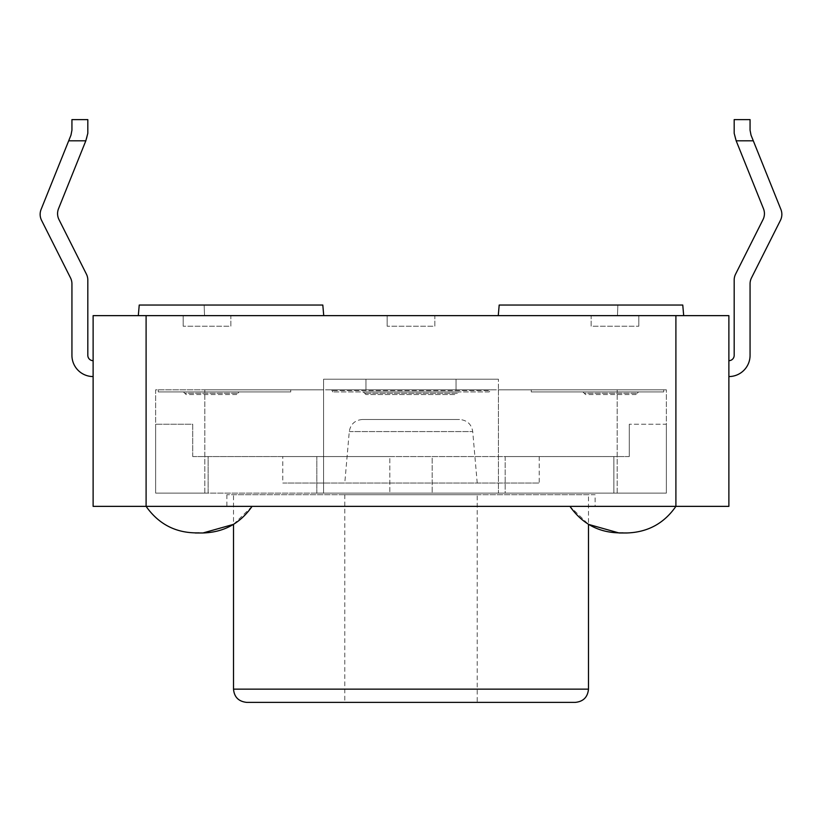 <?xml version="1.0" encoding="UTF-8"?>
<svg xmlns="http://www.w3.org/2000/svg" width="822" height="822" viewBox="0 0 822 822"><rect width="100%" height="100%" fill="white"/><g stroke="black" fill="none" stroke-linecap="round" stroke-linejoin="round"><path stroke-width="0.62" stroke-dasharray="4.11 3.08" d="M675.9 315.638L675.9 506.362L728.878 506.362L728.878 315.638L93.122 315.638L93.122 506.362L252.066 506.362L146.1 506.362L252.066 506.362L146.1 506.362L146.1 315.638M230.869 315.638L183.193 315.638L230.869 315.638L230.869 326.231L183.193 326.231L230.869 326.231L230.869 315.638M591.131 315.638L638.807 315.638L591.131 315.638L591.131 326.231L638.807 326.231L591.131 326.231L591.131 315.638M434.838 315.638L387.162 315.638L434.838 315.638L434.838 326.231L387.162 326.231L434.838 326.231L434.838 315.638M323.734 315.638L322.81 305.044L323.734 315.638L138.312 315.638L323.734 315.638L138.312 315.638L323.734 315.638L322.81 305.044L139.237 305.044L204.144 305.044L139.237 305.044L138.312 315.638M683.688 315.638L682.763 305.044L683.688 315.638L498.266 315.638L683.688 315.638L498.266 315.638L683.688 315.638L682.763 305.044L499.19 305.044L617.856 305.044L499.19 305.044L498.266 315.638M87.82 280.076A13.244 13.244 0 0 0 86.413 274.127A13.244 13.244 0 0 1 87.82 280.076L87.82 355.371A5.302 5.302 0 0 0 93.122 360.673L93.122 376.558L93.122 360.673A5.302 5.302 0 0 1 87.82 355.371L87.82 280.076A13.244 13.244 0 0 0 86.413 274.127L58.979 219.587A13.244 13.244 0 0 1 58.526 208.696L85.827 140.809L68.699 140.809L41.1 209.425A13.244 13.244 0 0 0 41.552 220.317L70.517 277.898A13.244 13.244 0 0 1 71.935 283.847L71.935 355.371A21.187 21.187 0 0 0 93.122 376.558A21.187 21.187 0 0 1 71.935 355.371A21.187 21.187 0 0 0 93.122 376.558M622.922 532.851C645.311 533.499 662.974 524.672 675.9 506.362L146.1 506.362M734.18 280.076A13.244 13.244 0 0 1 735.587 274.127A13.244 13.244 0 0 0 734.18 280.076L734.18 355.371A5.302 5.302 0 0 1 728.878 360.673L728.878 376.558L728.878 360.673A5.302 5.302 0 0 0 734.18 355.371L734.18 280.076A13.244 13.244 0 0 1 735.587 274.127L763.022 219.587A13.244 13.244 0 0 0 763.474 208.696L736.173 140.809L753.301 140.809L736.173 140.809L734.18 133.287L734.18 119.611L750.065 119.611L750.065 130.205L751.031 135.147L780.9 209.425A13.244 13.244 0 0 1 780.448 220.317L751.483 277.898A13.244 13.244 0 0 0 750.065 283.847L750.065 355.371A21.187 21.187 0 0 1 728.878 376.558A21.187 21.187 0 0 0 750.065 355.371A21.187 21.187 0 0 1 728.878 376.558M617.466 315.638L617.856 305.044L617.466 315.638M204.534 315.638L204.144 305.044L204.534 315.638M387.162 315.638L387.162 326.231L387.162 315.638M638.807 315.638L638.807 326.231L638.807 315.638M183.193 315.638L183.193 326.231L183.193 315.638M595.107 506.362L226.893 506.362L595.107 506.362L595.107 494.71L226.893 494.71L595.107 494.71M763.022 219.587L735.587 274.127L763.022 219.587A13.244 13.244 0 0 0 763.474 208.696L735.135 138.23L736.173 140.809L753.301 140.809L751.031 135.147L750.065 130.205L750.065 119.611L750.065 130.205L751.031 135.147L780.9 209.425A13.244 13.244 0 0 1 780.448 220.317L751.483 277.898A13.244 13.244 0 0 0 750.065 283.847L750.065 355.371M780.9 209.425A13.244 13.244 0 0 1 780.448 220.317L751.483 277.898M763.474 208.696L736.173 140.809M58.979 219.587L86.413 274.127L58.979 219.587A13.244 13.244 0 0 1 58.526 208.696L86.865 138.23L87.82 133.287L86.865 138.23L87.82 133.287L87.82 119.611L87.82 133.287L87.82 119.611L71.935 119.611L87.82 119.611L71.935 119.611L71.935 130.205L71.935 119.611L71.935 130.205L70.969 135.147L71.935 130.205L70.969 135.147L68.699 140.809L85.827 140.809L68.699 140.809L70.969 135.147L41.1 209.425A13.244 13.244 0 0 0 41.552 220.317L70.517 277.898A13.244 13.244 0 0 1 71.935 283.847L71.935 355.371M41.1 209.425A13.244 13.244 0 0 0 41.552 220.317L70.517 277.898M750.065 119.611L734.18 119.611L750.065 119.611M734.18 133.287L735.135 138.23L734.18 133.287L734.18 119.611M58.526 208.696L85.827 140.809M477.222 494.71L344.778 494.71L477.222 494.71L477.222 702.389L344.778 702.389L477.222 702.389M588.48 494.71L233.52 494.71L588.48 494.71L588.48 524.374L569.934 506.362M316.819 493.118L505.181 493.118L316.819 493.118L316.819 456.559L208.13 456.559L208.13 493.118L155.635 493.118L208.13 493.118L208.13 456.559L316.819 456.559L316.819 493.118M505.181 456.559L505.181 493.118L613.87 493.118L505.181 493.118L505.181 456.559L316.819 456.559L389.813 456.559L389.813 493.118L389.813 456.559L432.187 456.559L432.187 493.118L432.187 456.559L613.87 456.559L613.87 493.118L666.365 493.118L613.87 493.118L613.87 456.559L505.181 456.559M666.365 424.244L666.365 493.118L666.365 424.244L629.272 424.244L666.365 424.244M629.272 456.559L629.272 424.244L629.272 456.559L613.87 456.559L629.272 456.559M192.728 456.559L192.728 424.244L155.635 424.244L192.728 424.244L192.728 456.559L208.13 456.559L192.728 456.559M362.471 419.477L459.529 419.477L362.471 419.477C354.96 420.114 350.562 424.142 349.278 431.571L344.778 483.048L477.222 483.048L344.778 483.048M282.789 456.559L539.211 456.559L282.789 456.559L282.789 483.048L539.211 483.048L282.789 483.048M155.635 424.244L155.635 493.118L155.635 424.244M155.635 493.118L155.635 389.813L204.812 389.813L155.635 389.813L155.635 493.118L666.365 493.118L155.635 493.118M323.58 493.118L323.58 379.209L498.42 379.209L323.58 379.209L498.42 379.209L323.58 379.209L323.58 389.813L498.42 389.813L498.42 379.209L498.42 493.118L498.42 389.813L323.58 389.813L323.58 379.209L323.58 493.118L323.58 389.813L204.812 389.813L323.58 389.813L323.58 493.118M456.035 389.813L456.035 379.209L365.965 379.209L456.035 379.209L365.965 379.209L456.035 379.209L456.035 389.813L365.965 389.813L456.035 389.813L456.035 379.209L456.035 389.813L365.965 389.813L365.965 379.209L365.965 389.813L456.035 389.813M365.965 389.813L365.965 379.209L365.965 389.813M498.42 389.813L498.42 493.118L498.42 389.813L666.365 389.813L498.42 389.813M490.467 389.813L331.533 389.813L490.467 389.813M158.286 389.813L290.741 389.813L158.286 389.813L158.286 391.93L290.741 391.93L158.286 391.93L158.286 389.813M531.259 389.813L663.714 389.813L531.259 389.813L531.259 391.93L663.714 391.93L531.259 391.93L531.259 389.813M458.686 391.93L363.314 391.93L458.686 391.93L457.361 393.255L364.639 393.255L457.361 393.255L456.035 394.581L365.965 394.581L456.035 394.581M489.141 391.93L332.859 391.93L489.141 391.93L490.467 390.604L331.533 390.604L490.467 390.604M239.079 391.93L237.753 393.255L239.079 391.93L183.45 391.93L239.079 391.93M184.775 393.255L183.45 391.93L184.775 393.255L237.753 393.255L184.775 393.255L186.101 394.581L236.428 394.581L237.753 393.255L236.428 394.581L186.101 394.581L184.775 393.255M638.55 391.93L637.225 393.255L638.55 391.93L582.921 391.93L638.55 391.93M584.247 393.255L582.921 391.93L584.247 393.255L637.225 393.255L584.247 393.255L585.572 394.581L635.899 394.581L637.225 393.255L635.899 394.581L585.572 394.581L584.247 393.255M663.714 389.813L663.714 391.93L663.714 389.813M290.741 389.813L290.741 391.93L290.741 389.813M617.188 493.118L617.188 389.813L617.188 493.118M666.365 493.118L666.365 389.813L666.365 493.118M204.812 493.118L204.812 389.813L204.812 493.118M233.52 689.144L588.48 689.144M349.278 431.571L472.722 431.571L349.278 431.571M619.069 532.975L626.765 532.975L619.069 532.975M252.066 506.362L233.52 524.374L233.52 494.71M195.235 532.975L202.931 532.975L195.235 532.975M226.893 494.71L226.893 506.362M344.778 494.71L344.778 702.389M477.222 483.048L472.722 431.571C471.509 424.203 467.112 420.176 459.529 419.477M539.211 456.559L539.211 483.048M365.965 394.581L363.314 391.93M331.533 389.813L332.859 391.93"/><path stroke-width="1.23" d="M146.1 315.638L146.1 506.362L93.122 506.362L93.122 315.638L728.878 315.638L728.878 506.362L675.9 506.362C664.053 523.46 647.685 532.327 626.765 532.975L619.069 532.975L626.765 532.975M675.9 315.638L675.9 506.362L146.1 506.362C159.026 524.672 176.689 533.499 199.078 532.851C176.689 533.499 159.026 524.672 146.1 506.362M683.688 315.638L682.763 305.044L499.19 305.044L498.266 315.638M323.734 315.638L322.81 305.044L139.237 305.044L138.312 315.638M734.18 280.076L734.18 355.371A5.302 5.302 0 0 1 728.878 360.673A5.302 5.302 0 0 0 734.18 355.371L734.18 280.076A13.244 13.244 0 0 1 735.587 274.127L763.022 219.587A13.244 13.244 0 0 0 763.474 208.696L736.173 140.809L753.301 140.809L780.9 209.425A13.244 13.244 0 0 1 780.448 220.317L751.483 277.898A13.244 13.244 0 0 0 750.065 283.847L750.065 355.371A21.187 21.187 0 0 1 728.878 376.558M763.022 219.587A13.244 13.244 0 0 0 763.474 208.696M751.483 277.898A13.244 13.244 0 0 0 750.065 283.847L750.065 355.371M734.18 119.611L734.18 133.287L734.18 119.611L750.065 119.611L750.065 130.205L751.031 135.147L780.9 209.425M41.1 209.425L68.699 140.809L85.827 140.809L87.82 133.287L87.82 119.611L71.935 119.611L71.935 130.205L70.969 135.147L41.1 209.425A13.244 13.244 0 0 0 41.552 220.317L70.517 277.898A13.244 13.244 0 0 1 71.935 283.847L71.935 355.371A21.187 21.187 0 0 0 93.122 376.558M87.82 280.076L87.82 355.371A5.302 5.302 0 0 0 93.122 360.673A5.302 5.302 0 0 1 87.82 355.371L87.82 280.076A13.244 13.244 0 0 0 86.413 274.127L58.979 219.587A13.244 13.244 0 0 1 58.526 208.696L85.827 140.809M70.517 277.898A13.244 13.244 0 0 1 71.935 283.847L71.935 355.371M58.979 219.587A13.244 13.244 0 0 1 58.526 208.696M734.18 133.287L736.173 140.809M569.934 506.362C582.86 524.672 600.522 533.499 622.922 532.851M575.236 702.389L246.764 702.389L575.236 702.389C583.281 701.598 587.699 697.19 588.48 689.144L233.52 689.144C234.229 697.118 238.647 701.526 246.764 702.389M619.069 532.975L588.48 524.374L588.48 689.144M252.066 506.362C240.219 523.46 223.841 532.327 202.931 532.975L195.235 532.975L202.931 532.975L233.52 524.374L233.52 689.144"/></g></svg>
